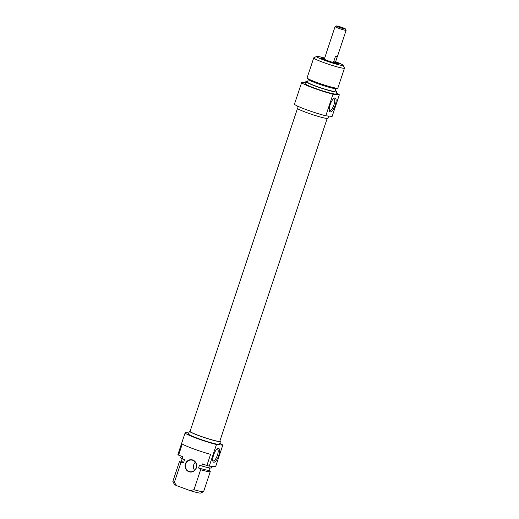 <?xml version="1.0" encoding="UTF-8"?>
<svg xmlns="http://www.w3.org/2000/svg" width="519" height="519" viewBox="0 0 519 519"><rect width="100%" height="100%" fill="white"/><g stroke="black" fill="none" stroke-linecap="round" stroke-linejoin="round"><path stroke-width="0.78" d="M189.124 471.466A5.891 5.521 95.4 0 1 185.588 464.674A5.891 5.521 95.4 0 1 191.53 460.029A5.891 5.521 95.4 0 1 192.828 460.321A5.891 5.521 95.4 0 1 196.37 467.113A5.891 5.521 95.4 0 1 190.428 471.758A5.891 5.521 95.4 0 1 189.124 471.466M188.929 471.732A6.189 5.8 -84.6 0 0 196.578 464.693A6.189 5.8 -84.6 0 0 187.112 461.222A6.189 5.8 -84.6 0 0 188.929 471.732M195.345 462.234A5.891 5.521 -84.6 0 0 194.586 470.305M178.575 455.124L182.286 443.979A19.891 1.661 18.4 0 0 210.584 454.352L206.88 465.498L202.553 463.915L201.859 466.004L199.51 465.141L198.582 467.93L200.626 469.714L193.983 489.683L190.129 490.617L176.791 485.726L174.332 482.482L180.975 462.507L183.629 462.442L184.556 459.659L182.208 458.796L182.902 456.707L178.575 455.124A19.891 1.661 18.4 0 1 177.952 454.417L185.134 432.827A19.891 1.661 -161.6 0 1 188.786 433.047M190.129 490.617A13.994 1.168 18.4 0 0 200.756 493.05L203.532 491.668A16.206 1.356 -161.6 0 1 193.983 489.683M200.626 469.714A16.206 1.356 18.4 0 0 210.266 471.609L203.623 491.577A16.206 1.356 -161.6 0 1 203.532 491.668M210.266 471.609A16.206 1.356 18.4 0 0 210.169 471.369L208.995 470.065M198.582 467.93A14.513 1.213 18.4 0 0 208.969 470.149L209.702 467.937M201.859 466.004A16.206 1.356 18.4 0 0 211.505 467.898L212.005 466.38M206.88 465.498A19.891 1.661 18.4 0 0 209.274 466.12L216.455 444.53A19.891 1.661 -161.6 0 1 195.974 438.042A19.891 1.661 -161.6 0 1 185.134 432.827M219.816 443.369A19.891 1.661 -161.6 0 1 222.787 445.127L215.606 466.717L209.274 466.12M217.052 448.98A6.312 2.134 -69.9 0 1 217.403 449.019A6.312 2.134 -69.9 0 1 217.429 455.15A6.312 2.134 -69.9 0 1 213.062 460.866A6.312 2.134 -69.9 0 1 212.764 460.671M174.332 482.482A16.206 1.356 -161.6 0 1 172.892 481.476L174.293 484.246A13.994 1.168 18.4 0 0 176.791 485.726M218.694 455.52A7.344 2.485 110.1 0 0 217.662 448.539A7.344 2.485 110.1 0 0 213.809 454.423A7.344 2.485 110.1 0 0 212.946 461.397A7.344 2.485 110.1 0 0 218.694 455.52M222.787 445.127L216.455 444.53M172.892 481.476A16.206 1.356 -161.6 0 1 172.872 481.353L179.516 461.378A16.206 1.356 18.4 0 0 180.975 462.507M181.455 460.904L179.743 461.248A16.206 1.356 18.4 0 0 179.516 461.378M190.188 431.004A16.355 1.369 18.4 0 0 189.416 431.159A16.355 1.369 18.4 0 0 201.826 436.706A16.355 1.369 18.4 0 0 219.375 441.617A16.355 1.369 18.4 0 0 220.445 441.481A16.355 1.369 18.4 0 0 219.92 440.891M220.445 441.481L219.518 444.264A16.355 1.369 -161.6 0 1 218.447 444.4A16.355 1.369 -161.6 0 1 200.898 439.496A16.355 1.369 -161.6 0 1 188.488 433.942L189.416 431.159M182.169 458.777L181.429 460.989A14.513 1.213 18.4 0 0 183.629 462.442M181.267 456.11L180.748 457.667A16.206 1.356 18.4 0 0 182.208 458.796M297.445 108.581L190.064 431.373A15.667 1.31 18.4 0 0 199.491 435.804A15.667 1.31 18.4 0 0 219.797 441.267L327.178 118.468M335.358 62.682A5.891 0.493 -161.6 0 1 335.404 62.78A5.891 0.493 -161.6 0 1 327.761 60.723A5.891 0.493 -161.6 0 1 324.219 59.056A5.891 0.493 -161.6 0 1 324.31 59.01M339.27 27.332A4.788 0.402 -161.6 0 1 336.416 25.95A4.788 0.402 -161.6 0 1 341.054 27.105A4.788 0.402 -161.6 0 1 345.466 28.96A4.788 0.402 -161.6 0 1 339.27 27.332M336.416 25.95L335.118 26.592A5.819 0.487 18.4 0 0 335.086 26.625A5.819 0.487 18.4 0 0 338.583 28.273A5.819 0.487 18.4 0 0 346.128 30.297A5.819 0.487 18.4 0 0 346.121 30.251L345.466 28.96M337.344 56.532L335.534 61.982A5.819 0.487 -161.6 0 1 335.559 62.059L335.332 62.754A5.819 0.487 -161.6 0 1 327.787 60.729A5.819 0.487 -161.6 0 1 324.291 59.082L324.518 58.388A5.819 0.487 -161.6 0 1 324.589 58.342M335.086 26.625L326.373 52.815A5.819 0.487 18.4 0 0 326.406 52.893L324.55 58.465A5.819 0.487 -161.6 0 1 324.518 58.388M335.559 62.059A5.819 0.487 -161.6 0 1 333.659 61.806L335.514 56.234A5.819 0.487 18.4 0 0 337.415 56.487L346.128 30.297M335.534 61.982L333.659 61.806M321.449 58.439A8.914 0.746 -161.6 0 1 324.239 58.939M335.456 62.676A8.914 0.746 -161.6 0 1 337.992 63.941M324.479 58.498A9.355 0.785 18.4 0 0 320.943 58.037A9.355 0.785 18.4 0 0 328.404 61.268A9.355 0.785 18.4 0 0 338.07 63.947A9.355 0.785 18.4 0 0 338.635 63.921A9.355 0.785 18.4 0 0 335.527 62.176M335.618 61.729A13.994 1.168 -161.6 0 1 343.072 65.225A13.994 1.168 -161.6 0 1 342.17 65.452A13.994 1.168 -161.6 0 1 326.607 61.06A13.994 1.168 -161.6 0 1 316.609 56.422A13.994 1.168 -161.6 0 1 324.673 58.089M333.587 98.649A6.312 2.134 -69.9 0 1 333.944 98.694A6.312 2.134 -69.9 0 1 333.782 105.351A6.312 2.134 -69.9 0 1 329.604 110.541A6.312 2.134 -69.9 0 1 329.306 110.339M330.136 104.708A7.344 2.485 110.1 0 0 329.487 111.072A7.344 2.485 110.1 0 0 335.021 105.805A7.344 2.485 110.1 0 0 334.197 98.214A7.344 2.485 110.1 0 0 330.136 104.708M336.221 92.979A19.891 1.661 -161.6 0 1 339.322 94.802L332.99 94.205A19.891 1.661 -161.6 0 1 312.516 87.717A19.891 1.661 -161.6 0 1 301.669 82.502A19.891 1.661 -161.6 0 1 305.47 82.748M301.669 82.502L294.487 104.092A19.891 1.661 18.4 0 0 305.334 109.308A19.891 1.661 18.4 0 0 325.809 115.795L332.99 94.205M325.809 115.795L332.141 116.392L339.322 94.802M316.609 56.422L313.826 57.804A16.206 1.356 18.4 0 0 313.736 57.894A16.206 1.356 18.4 0 0 326.042 63.389A16.206 1.356 18.4 0 0 343.429 68.255A16.206 1.356 18.4 0 0 344.493 68.125A16.206 1.356 18.4 0 0 344.473 67.995L343.072 65.225M344.493 68.125L337.85 88.094A16.206 1.356 -161.6 0 1 337.622 88.224A16.206 1.356 -161.6 0 1 336.786 88.224A16.206 1.356 -161.6 0 1 320.502 83.747A16.206 1.356 -161.6 0 1 307.196 78.103A16.206 1.356 -161.6 0 1 307.092 77.863L313.736 57.894M328.696 116.068L327.95 118.319A16.355 1.369 -161.6 0 1 326.879 118.449A16.355 1.369 -161.6 0 1 309.33 113.544A16.355 1.369 -161.6 0 1 296.92 107.991L297.543 106.103M337.622 88.224L335.728 88.6A14.513 1.213 -161.6 0 1 334.982 88.6A14.513 1.213 -161.6 0 1 320.405 84.591A14.513 1.213 -161.6 0 1 308.487 79.537L307.196 78.103M335.903 88.567L335.008 91.266A14.513 1.213 -161.6 0 1 334.054 91.389A14.513 1.213 -161.6 0 1 318.484 87.03A14.513 1.213 -161.6 0 1 307.469 82.106L308.364 79.407M335.196 90.695A16.206 1.356 -161.6 0 1 336.61 91.805A16.206 1.356 -161.6 0 1 335.553 91.934A16.206 1.356 -161.6 0 1 318.16 87.075A16.206 1.356 -161.6 0 1 305.86 81.574A16.206 1.356 -161.6 0 1 307.657 81.535M336.61 91.805L335.916 93.894A16.206 1.356 -161.6 0 1 334.859 94.023A16.206 1.356 -161.6 0 1 317.466 89.164A16.206 1.356 -161.6 0 1 305.166 83.663L305.86 81.574M335.371 62.63A6.702 0.558 -161.6 0 1 336.124 63.149A6.702 0.558 -161.6 0 1 335.78 63.234A6.702 0.558 -161.6 0 1 328.501 61.223A6.702 0.558 -161.6 0 1 323.415 58.926A6.702 0.558 -161.6 0 1 324.33 58.958M335.397 62.741A6.26 0.525 -161.6 0 1 335.702 63.033A6.26 0.525 -161.6 0 1 335.378 63.091A6.26 0.525 -161.6 0 1 328.696 61.248A6.26 0.525 -161.6 0 1 323.824 59.082A6.26 0.525 -161.6 0 1 324.239 59.03M323.415 58.926L323.11 59.25M336.124 63.149L336.176 63.597"/></g></svg>
